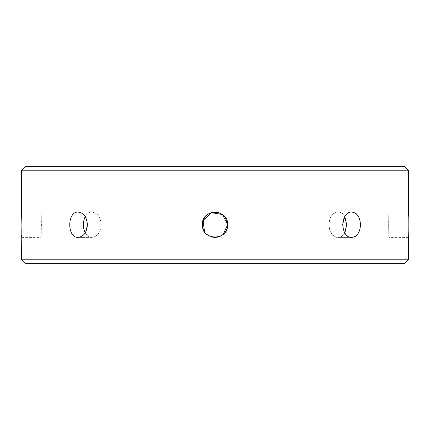 <?xml version="1.0" encoding="UTF-8"?>
<svg xmlns="http://www.w3.org/2000/svg" width="430" height="430" viewBox="0 0 430 430"><rect width="100%" height="100%" fill="white"/><g stroke="black" fill="none" stroke-linecap="round" stroke-linejoin="round"><path stroke-width="0.32" stroke-dasharray="2.15 1.61" d="M408.5 259.774L21.5 259.774M40.968 263.665L389.032 263.665L40.968 263.665L40.968 237.387C41.468 238.166 41.468 211.297 40.968 212.081L41.425 224.734L40.968 237.387L21.5 237.387L21.559 236.419M21.629 235.248L21.79 231.7M21.855 229.582L21.898 227.115M21.914 224.686L21.5 212.081L40.968 212.081L40.968 185.798L389.032 185.798L40.968 185.798M408.5 170.226L21.5 170.226M342.586 224.734C343.215 232.42 346.295 236.64 351.826 237.387C363.054 238.166 363.044 211.297 351.826 212.081C349.031 212.162 346.677 213.689 344.758 216.666C343.059 213.689 340.829 212.162 338.061 212.081C332.524 212.818 329.428 217.037 328.789 224.734C329.428 232.42 332.519 236.64 338.061 237.387C349.251 238.166 349.246 211.297 338.061 212.081L351.826 212.081L338.061 212.081C326.166 211.297 326.16 238.166 338.061 237.387L351.826 237.387L338.061 237.387C340.823 237.306 343.059 235.78 344.758 232.802M408.215 217.698L408.145 219.886M408.102 222.262L408.086 224.901M408.145 229.48L408.215 231.759M408.29 233.678L408.5 237.387L389.032 237.387C388.532 238.172 388.532 211.302 389.032 212.081C388.532 211.291 388.532 238.15 389.032 237.387L389.032 263.665M87.414 224.734L85.817 217.698M85.597 216.064C87.274 213.468 89.392 212.141 91.939 212.081L78.174 212.081L91.939 212.081C97.476 212.818 100.572 217.037 101.211 224.734C100.572 217.048 97.481 212.828 91.939 212.081C89.171 212.162 86.941 213.689 85.242 216.666C83.323 213.689 80.969 212.162 78.174 212.081C66.946 211.302 66.956 238.172 78.174 237.387C81.34 237.263 83.888 235.387 85.817 231.765M202.347 224.734L202.589 227.212L202.347 224.734L203.809 218.827M205.965 233.592L206.567 234.167M207.991 235.269L215 237.387L212.544 237.145M221.853 235.371L225.519 231.765L221.853 235.371M224.831 216.768L227.653 224.718L225.637 217.881L220.251 213.221M217.666 212.366L214.532 212.087M209.695 213.248L212.318 212.366M209.577 213.301L207.921 214.248M206.513 215.349L204.857 217.166M404.608 263.665L25.392 263.665M223.116 234.441L219.536 236.543M215.118 237.387L214.446 237.376M210.007 236.36L208.179 235.393M206.943 234.49L204.578 231.91M83.952 229.577C85.452 234.533 88.112 237.14 91.939 237.387C97.476 236.645 100.572 232.431 101.211 224.734C100.572 232.42 97.481 236.64 91.939 237.387C89.177 237.306 86.941 235.78 85.242 232.802M83.947 219.902L83.479 222.262M83.318 224.734L83.479 227.207M208.077 235.328L210.168 236.425M221.998 214.194L220.606 213.387M217.628 212.355L215.075 212.081M206.486 215.371L204.476 217.704M404.608 166.335L25.392 166.335M389.032 185.798L389.032 212.081L408.5 212.081M91.939 237.387L78.174 237.387L91.939 237.387"/><path stroke-width="0.64" d="M21.5 170.226L408.5 170.226L404.608 166.335L25.392 166.335L21.5 170.226L21.5 212.081L21.914 224.734L21.5 259.774L408.5 259.774L408.5 237.387C408.048 238.172 408.048 211.302 408.5 212.081L408.215 217.698M21.559 236.419L21.629 235.248M21.79 231.7L21.855 229.582M21.898 227.115L21.914 224.686M344.758 232.802L346.682 224.734L344.758 216.666L342.586 224.734M408.145 219.886L408.102 222.262M408.086 224.901L408.102 227.185M408.102 227.207L408.145 229.48M408.215 231.759L408.29 233.678M204.578 231.91L203.041 220.595L211.232 212.651L222.493 214.538L227.653 224.734L227.411 227.207L227.653 224.718C228.438 241.053 201.573 241.063 202.347 224.739C201.552 208.437 228.416 208.378 227.653 224.734L223.116 234.441M87.414 224.734C86.785 232.42 83.705 236.64 78.174 237.387C66.946 238.166 66.956 211.297 78.174 212.081C83.7 212.818 86.785 217.037 87.414 224.734M360.48 224.734C360.044 232.42 357.163 236.64 351.826 237.387C339.958 238.166 339.969 211.297 351.826 212.081C357.158 212.818 360.044 217.037 360.48 224.734M85.817 217.698L85.242 216.666C82.689 222.047 82.689 227.427 85.242 232.802M85.817 231.765L87.414 225.035M203.299 229.555L202.589 227.207L203.315 229.582M206.567 234.167L207.991 235.269M217.446 237.15L215 237.387L217.478 237.14M219.843 236.425L221.853 235.371L219.843 236.425M226.696 229.561L225.519 231.765L226.68 229.604M220.251 213.221L217.666 212.366M214.532 212.087L215.075 212.081M212.318 212.366L209.577 213.301M207.921 214.248L206.513 215.349M204.857 217.166L203.809 218.827M21.5 259.774L25.392 263.665L404.608 263.665L408.5 259.774M219.536 236.543L215.118 237.387M214.446 237.376L211.77 236.968M211.727 236.957L210.007 236.36M208.179 235.393L206.943 234.49M85.597 216.064L84.769 217.601M84.705 217.747L83.947 219.902M83.479 222.262L83.318 224.734M83.479 227.207L83.952 229.577M206.013 233.641L208.077 235.328M210.168 236.425L212.544 237.145M224.831 216.768L223.949 215.79M223.788 215.629L221.998 214.194M220.606 213.387L217.628 212.355M209.695 213.248L207.916 214.248M207.749 214.36L206.486 215.371M204.476 217.704L202.347 224.734M408.5 170.226L408.5 212.081"/></g></svg>
